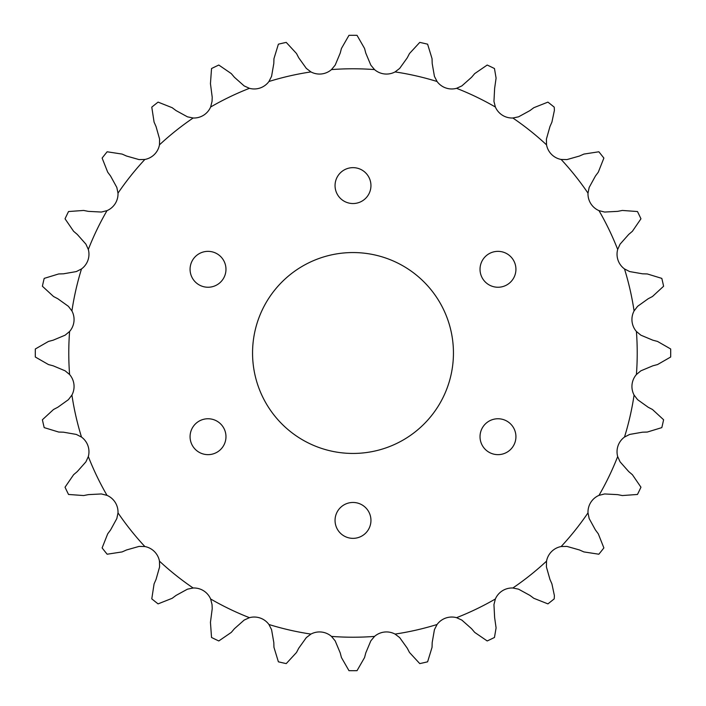 <?xml version="1.0" encoding="UTF-8"?>
<svg xmlns="http://www.w3.org/2000/svg" width="706" height="706" viewBox="0 0 706 706"><rect width="100%" height="100%" fill="white"/><g stroke="black" fill="none" stroke-linecap="round" stroke-linejoin="round"><path stroke-width="0.53" stroke-dasharray="3.53 2.65" d="M190.073 269.295A17.95 17.95 0 0 0 208.023 287.245A17.95 17.95 0 0 0 225.973 269.295A17.95 17.95 0 0 0 208.023 251.354A17.95 17.95 0 0 0 190.073 269.295M190.073 436.705A17.95 17.95 0 0 0 208.023 454.646A17.95 17.95 0 0 0 225.973 436.705A17.95 17.95 0 0 0 208.023 418.755A17.95 17.95 0 0 0 190.073 436.705M335.05 520.401A17.95 17.95 0 0 0 353 538.351A17.95 17.95 0 0 0 370.95 520.401A17.95 17.95 0 0 0 353 502.46A17.95 17.95 0 0 0 335.05 520.401M480.027 436.705A17.95 17.95 0 0 0 497.977 454.646A17.95 17.95 0 0 0 515.927 436.705A17.95 17.95 0 0 0 497.977 418.755A17.95 17.95 0 0 0 480.027 436.705M480.027 269.295A17.95 17.95 0 0 0 497.977 287.245A17.95 17.95 0 0 0 515.927 269.295A17.95 17.95 0 0 0 497.977 251.354A17.95 17.95 0 0 0 480.027 269.295M335.05 185.599A17.95 17.95 0 0 0 353 203.54A17.95 17.95 0 0 0 370.95 185.599A17.95 17.95 0 0 0 353 167.649A17.95 17.95 0 0 0 335.05 185.599M252.554 353A100.446 100.446 0 0 0 353 453.446A100.446 100.446 0 0 0 453.446 353A100.446 100.446 0 0 0 353 252.554A100.446 100.446 0 0 0 252.554 353M210.635 598.988L212.047 604.61L212.224 608.687L210.45 622.348L211.535 637.465A317.7 317.7 0 0 0 218.798 640.96L231.294 632.391L234.418 628.719L244.161 620.08L249.439 617.679A284.218 284.218 0 0 1 210.635 598.988A18.215 18.215 0 0 0 193.144 588.001A284.218 284.218 0 0 1 159.459 561.146A18.215 18.215 0 0 0 144.854 546.541A284.218 284.218 0 0 1 117.999 512.856A18.215 18.215 0 0 0 107.012 495.365A284.218 284.218 0 0 1 88.321 456.561A18.215 18.215 0 0 0 81.499 437.058A284.218 284.218 0 0 1 71.915 395.069A18.215 18.215 0 0 0 69.594 374.533A284.218 284.218 0 0 1 69.594 331.467A18.215 18.215 0 0 0 71.915 310.931A284.218 284.218 0 0 1 81.499 268.942A18.215 18.215 0 0 0 88.321 249.439A284.218 284.218 0 0 1 107.012 210.635A18.215 18.215 0 0 0 117.999 193.144A284.218 284.218 0 0 1 144.854 159.459A18.215 18.215 0 0 0 159.459 144.854A284.218 284.218 0 0 1 193.144 117.999A18.215 18.215 0 0 0 210.635 107.012A284.218 284.218 0 0 1 249.439 88.321A18.215 18.215 0 0 0 268.942 81.499A284.218 284.218 0 0 1 310.931 71.915A18.215 18.215 0 0 0 331.467 69.594A284.218 284.218 0 0 1 374.533 69.594A18.215 18.215 0 0 0 395.069 71.915A284.218 284.218 0 0 1 437.058 81.499A18.215 18.215 0 0 0 456.561 88.321A284.218 284.218 0 0 1 495.365 107.012A18.215 18.215 0 0 0 512.856 117.999A284.218 284.218 0 0 1 546.541 144.854A18.215 18.215 0 0 0 561.146 159.459A284.218 284.218 0 0 1 588.001 193.144A18.215 18.215 0 0 0 598.988 210.635A284.218 284.218 0 0 1 617.679 249.439A18.215 18.215 0 0 0 624.501 268.942A284.218 284.218 0 0 1 634.085 310.931A18.215 18.215 0 0 0 636.406 331.467A284.218 284.218 0 0 1 636.406 374.533L640.854 370.826L652.865 365.796L657.524 364.57L670.674 357.024A317.7 317.7 0 0 0 670.674 348.976L657.524 341.43L652.865 340.204L640.854 335.173L636.406 331.467M117.999 512.856L116.834 518.539L110.577 529.959L107.7 533.824L102.123 547.918A317.7 317.7 0 0 0 107.144 554.219L122.12 551.915L126.533 549.965L139.064 546.409L144.854 546.541M159.459 561.146L159.591 566.936L156.035 579.467L154.084 583.88L151.781 598.856A317.7 317.7 0 0 0 158.082 603.877L172.176 598.3L176.041 595.423L187.461 589.166L193.144 588.001M88.321 456.561L85.92 461.839L77.281 471.582L73.609 474.706L65.04 487.202A317.7 317.7 0 0 0 68.535 494.465L83.652 495.55L88.382 494.632L101.39 493.953L107.012 495.365M71.915 395.069L68.403 399.675L57.813 407.256L53.532 409.489L42.395 419.761A317.7 317.7 0 0 0 44.187 427.615L58.677 432.046L63.505 432.196L76.336 434.428L81.499 437.058M69.594 331.467L65.146 335.173L53.135 340.204L48.476 341.43L35.326 348.976A317.7 317.7 0 0 0 35.326 357.024L48.476 364.57L53.135 365.796L65.146 370.826L69.594 374.533M81.499 268.942L76.336 271.572L63.505 273.804L58.677 273.954L44.187 278.385A317.7 317.7 0 0 0 42.395 286.239L53.532 296.511L57.813 298.744L68.403 306.325L71.915 310.931M107.012 210.635L101.39 212.047L88.382 211.368L83.652 210.45L68.535 211.535A317.7 317.7 0 0 0 65.04 218.798L73.609 231.294L77.281 234.418L85.92 244.161L88.321 249.439M144.854 159.459L139.064 159.591L126.533 156.035L122.12 154.084L107.144 151.781A317.7 317.7 0 0 0 102.123 158.082L107.7 172.176L110.577 176.041L116.834 187.461L117.999 193.144M193.144 117.999L187.461 116.834L176.041 110.577L172.176 107.7L158.082 102.123A317.7 317.7 0 0 0 151.781 107.144L154.084 122.12L156.035 126.533L159.591 139.064L159.459 144.854M249.439 88.321L244.161 85.92L234.418 77.281L231.294 73.609L218.798 65.04A317.7 317.7 0 0 0 211.535 68.535L210.45 83.652L212.224 97.313L212.047 101.39L210.635 107.012M495.365 107.012L493.953 101.39L494.632 88.382L496.089 78.11L494.465 68.535A317.7 317.7 0 0 0 487.202 65.04L474.706 73.609L471.582 77.281L461.839 85.92L456.561 88.321M546.541 144.854L546.409 139.064L549.965 126.533L551.915 122.12L554.395 110.374L554.219 107.144A317.7 317.7 0 0 0 547.918 102.123L533.824 107.7L529.959 110.577L518.539 116.834L512.856 117.999M512.856 588.001L518.539 589.166L529.959 595.423L533.824 598.3L547.918 603.877A317.7 317.7 0 0 0 554.219 598.856L554.395 595.626L551.915 583.88L549.965 579.467L546.409 566.936L546.541 561.146A284.218 284.218 0 0 1 512.856 588.001A18.215 18.215 0 0 0 495.365 598.988A284.218 284.218 0 0 1 456.561 617.679A18.215 18.215 0 0 0 437.058 624.501A284.218 284.218 0 0 1 395.069 634.085A18.215 18.215 0 0 0 374.533 636.406A284.218 284.218 0 0 1 331.467 636.406A18.215 18.215 0 0 0 310.931 634.085A284.218 284.218 0 0 1 268.942 624.501A18.215 18.215 0 0 0 249.439 617.679M456.561 617.679L461.839 620.08L471.582 628.719L474.706 632.391L487.202 640.96A317.7 317.7 0 0 0 494.465 637.465L496.089 627.89L494.632 617.618L493.953 604.61L495.365 598.988M636.406 374.533A18.215 18.215 0 0 0 634.085 395.069A284.218 284.218 0 0 1 624.501 437.058A18.215 18.215 0 0 0 617.679 456.561A284.218 284.218 0 0 1 598.988 495.365A18.215 18.215 0 0 0 588.001 512.856A284.218 284.218 0 0 1 561.146 546.541A18.215 18.215 0 0 0 546.541 561.146M310.931 634.085L306.325 637.597L298.744 648.187L296.511 652.468L286.239 663.605A317.7 317.7 0 0 1 278.385 661.813L273.954 647.323L273.804 642.495L271.572 629.664L268.942 624.501M268.942 81.499L271.572 76.336L273.804 63.505L273.954 58.677L278.385 44.187A317.7 317.7 0 0 1 286.239 42.395L296.511 53.532L298.744 57.813L306.325 68.403L310.931 71.915M331.467 69.594L335.173 65.146L340.204 53.135L341.43 48.476L348.976 35.326A317.7 317.7 0 0 1 357.024 35.326L364.57 48.476L365.796 53.135L370.826 65.146L374.533 69.594M395.069 71.915L399.675 68.403L407.256 57.813L409.489 53.532L419.761 42.395A317.7 317.7 0 0 1 427.615 44.187L432.046 58.677L432.196 63.505L434.428 76.336L437.058 81.499M561.146 159.459L566.936 159.591L579.467 156.035L583.88 154.084L598.856 151.781A317.7 317.7 0 0 1 603.877 158.082L598.3 172.176L595.423 176.041L589.166 187.461L588.001 193.144M598.988 210.635L604.61 212.047L617.618 211.368L622.348 210.45L637.465 211.535A317.7 317.7 0 0 1 640.96 218.798L632.391 231.294L628.719 234.418L620.08 244.161L617.679 249.439M624.501 268.942L629.664 271.572L642.495 273.804L647.323 273.954L661.813 278.385A317.7 317.7 0 0 1 663.605 286.239L652.468 296.511L648.187 298.744L637.597 306.325L634.085 310.931M634.085 395.069L637.597 399.675L648.187 407.256L652.468 409.489L663.605 419.761A317.7 317.7 0 0 1 661.813 427.615L647.323 432.046L642.495 432.196L629.664 434.428L624.501 437.058M617.679 456.561L620.08 461.839L628.719 471.582L632.391 474.706L640.96 487.202A317.7 317.7 0 0 1 637.465 494.465L622.348 495.55L617.618 494.632L604.61 493.953L598.988 495.365M588.001 512.856L589.166 518.539L595.423 529.959L598.3 533.824L603.877 547.918A317.7 317.7 0 0 1 598.856 554.219L583.88 551.915L579.467 549.965L566.936 546.409L561.146 546.541M437.058 624.501L434.428 629.664L432.196 642.495L432.046 647.323L427.615 661.813A317.7 317.7 0 0 1 419.761 663.605L409.489 652.468L407.256 648.187L399.675 637.597L395.069 634.085M374.533 636.406L370.826 640.854L365.796 652.865L364.57 657.524L357.024 670.674A317.7 317.7 0 0 1 348.976 670.674L341.43 657.524L340.204 652.865L335.173 640.854L331.467 636.406"/><path stroke-width="1.06" d="M190.073 269.295A17.95 17.95 0 0 0 208.023 287.245A17.95 17.95 0 0 0 225.973 269.295A17.95 17.95 0 0 0 208.023 251.354A17.95 17.95 0 0 0 190.073 269.295M190.073 436.705A17.95 17.95 0 0 0 208.023 454.646A17.95 17.95 0 0 0 225.973 436.705A17.95 17.95 0 0 0 208.023 418.755A17.95 17.95 0 0 0 190.073 436.705M335.05 520.401A17.95 17.95 0 0 0 353 538.351A17.95 17.95 0 0 0 370.95 520.401A17.95 17.95 0 0 0 353 502.46A17.95 17.95 0 0 0 335.05 520.401M480.027 436.705A17.95 17.95 0 0 0 497.977 454.646A17.95 17.95 0 0 0 515.927 436.705A17.95 17.95 0 0 0 497.977 418.755A17.95 17.95 0 0 0 480.027 436.705M480.027 269.295A17.95 17.95 0 0 0 497.977 287.245A17.95 17.95 0 0 0 515.927 269.295A17.95 17.95 0 0 0 497.977 251.354A17.95 17.95 0 0 0 480.027 269.295M335.05 185.599A17.95 17.95 0 0 0 353 203.54A17.95 17.95 0 0 0 370.95 185.599A17.95 17.95 0 0 0 353 167.649A17.95 17.95 0 0 0 335.05 185.599M252.554 353A100.446 100.446 0 0 0 353 453.446A100.446 100.446 0 0 0 453.446 353A100.446 100.446 0 0 0 353 252.554A100.446 100.446 0 0 0 252.554 353M212.224 608.687L212.047 604.61L210.635 598.988A18.215 18.215 0 0 0 193.144 588.001L187.461 589.166L176.041 595.423L172.176 598.3L158.082 603.877A317.7 317.7 0 0 1 151.781 598.856L154.084 583.88L156.035 579.467L159.591 566.936L159.459 561.146A18.215 18.215 0 0 0 144.854 546.541L139.064 546.409L126.533 549.965L122.12 551.915L107.144 554.219A317.7 317.7 0 0 1 102.123 547.918L107.7 533.824L110.577 529.959L116.834 518.539L117.999 512.856A18.215 18.215 0 0 0 107.012 495.365L101.39 493.953L88.382 494.632L83.652 495.55L68.535 494.465A317.7 317.7 0 0 1 65.04 487.202L73.609 474.706L77.281 471.582L85.92 461.839L88.321 456.561A18.215 18.215 0 0 0 81.499 437.058L76.336 434.428L63.505 432.196L58.677 432.046L44.187 427.615A317.7 317.7 0 0 1 42.395 419.761L53.532 409.489L57.813 407.256L68.403 399.675L71.915 395.069A18.215 18.215 0 0 0 69.594 374.533L65.146 370.826L53.135 365.796L48.476 364.57L35.326 357.024A317.7 317.7 0 0 1 35.326 348.976L48.476 341.43L53.135 340.204L65.146 335.173L69.594 331.467A18.215 18.215 0 0 0 71.915 310.931L68.403 306.325L57.813 298.744L53.532 296.511L42.395 286.239A317.7 317.7 0 0 1 44.187 278.385L58.677 273.954L63.505 273.804L76.336 271.572L81.499 268.942A18.215 18.215 0 0 0 88.321 249.439L85.92 244.161L77.281 234.418L73.609 231.294L65.04 218.798A317.7 317.7 0 0 1 68.535 211.535L83.652 210.45L88.382 211.368L101.39 212.047L107.012 210.635A18.215 18.215 0 0 0 117.999 193.144L116.834 187.461L110.577 176.041L107.7 172.176L102.123 158.082A317.7 317.7 0 0 1 107.144 151.781L122.12 154.084L126.533 156.035L139.064 159.591L144.854 159.459A18.215 18.215 0 0 0 159.459 144.854L159.591 139.064L156.035 126.533L154.084 122.12L151.781 107.144A317.7 317.7 0 0 1 158.082 102.123L172.176 107.7L176.041 110.577L187.461 116.834L193.144 117.999A18.215 18.215 0 0 0 210.635 107.012L212.047 101.39L212.224 97.313L210.45 83.652L211.535 68.535A317.7 317.7 0 0 1 218.798 65.04L231.294 73.609L234.418 77.281L244.161 85.92L249.439 88.321A18.215 18.215 0 0 0 268.942 81.499L271.572 76.336L273.804 63.505L273.954 58.677L278.385 44.187A317.7 317.7 0 0 1 286.239 42.395L296.511 53.532L298.744 57.813L306.325 68.403L310.931 71.915A18.215 18.215 0 0 0 331.467 69.594L335.173 65.146L340.204 53.135L341.43 48.476L348.976 35.326A317.7 317.7 0 0 1 357.024 35.326L364.57 48.476L365.796 53.135L370.826 65.146L374.533 69.594A18.215 18.215 0 0 0 395.069 71.915L399.675 68.403L407.256 57.813L409.489 53.532L419.761 42.395A317.7 317.7 0 0 1 427.615 44.187L432.046 58.677L432.196 63.505L434.428 76.336L437.058 81.499A18.215 18.215 0 0 0 456.561 88.321L461.839 85.92L471.582 77.281L474.706 73.609L487.202 65.04A317.7 317.7 0 0 1 494.465 68.535L496.089 78.11L494.632 88.382L493.953 101.39L495.365 107.012A18.215 18.215 0 0 0 512.856 117.999L518.539 116.834L529.959 110.577L533.824 107.7L547.918 102.123A317.7 317.7 0 0 1 554.219 107.144L554.395 110.374L551.915 122.12L549.965 126.533L546.409 139.064L546.541 144.854A18.215 18.215 0 0 0 561.146 159.459L566.936 159.591L579.467 156.035L583.88 154.084L598.856 151.781A317.7 317.7 0 0 1 603.877 158.082L598.3 172.176L595.423 176.041L589.166 187.461L588.001 193.144A18.215 18.215 0 0 0 598.988 210.635L604.61 212.047L617.618 211.368L622.348 210.45L637.465 211.535A317.7 317.7 0 0 1 640.96 218.798L632.391 231.294L628.719 234.418L620.08 244.161L617.679 249.439A18.215 18.215 0 0 0 624.501 268.942L629.664 271.572L642.495 273.804L647.323 273.954L661.813 278.385A317.7 317.7 0 0 1 663.605 286.239L652.468 296.511L648.187 298.744L637.597 306.325L634.085 310.931A18.215 18.215 0 0 0 636.406 331.467L640.854 335.173L652.865 340.204L657.524 341.43L670.674 348.976A317.7 317.7 0 0 1 670.674 357.024L657.524 364.57L652.865 365.796L640.854 370.826L636.406 374.533A18.215 18.215 0 0 0 634.085 395.069L637.597 399.675L648.187 407.256L652.468 409.489L663.605 419.761A317.7 317.7 0 0 1 661.813 427.615L647.323 432.046L642.495 432.196L629.664 434.428L624.501 437.058A18.215 18.215 0 0 0 617.679 456.561L620.08 461.839L628.719 471.582L632.391 474.706L640.96 487.202A317.7 317.7 0 0 1 637.465 494.465L622.348 495.55L617.618 494.632L604.61 493.953L598.988 495.365A18.215 18.215 0 0 0 588.001 512.856L589.166 518.539L595.423 529.959L598.3 533.824L603.877 547.918A317.7 317.7 0 0 1 598.856 554.219L583.88 551.915L579.467 549.965L566.936 546.409L561.146 546.541A18.215 18.215 0 0 0 546.541 561.146L546.409 566.936L549.965 579.467L551.915 583.88L554.395 595.626L554.219 598.856A317.7 317.7 0 0 1 547.918 603.877L533.824 598.3L529.959 595.423L518.539 589.166L512.856 588.001A18.215 18.215 0 0 0 495.365 598.988L493.953 604.61L494.632 617.618L496.089 627.89L494.465 637.465A317.7 317.7 0 0 1 487.202 640.96L474.706 632.391L471.582 628.719L461.839 620.08L456.561 617.679A18.215 18.215 0 0 0 437.058 624.501L434.428 629.664L432.196 642.495L432.046 647.323L427.615 661.813A317.7 317.7 0 0 1 419.761 663.605L409.489 652.468L407.256 648.187L399.675 637.597L395.069 634.085A18.215 18.215 0 0 0 374.533 636.406A284.218 284.218 0 0 1 331.467 636.406A18.215 18.215 0 0 0 310.931 634.085L306.325 637.597L298.744 648.187L296.511 652.468L286.239 663.605A317.7 317.7 0 0 1 278.385 661.813L273.954 647.323L273.804 642.495L271.572 629.664L268.942 624.501A18.215 18.215 0 0 0 249.439 617.679L244.161 620.08L234.418 628.719L231.294 632.391L218.798 640.96A317.7 317.7 0 0 1 211.535 637.465L210.45 622.348L212.224 608.687M69.594 374.533A284.218 284.218 0 0 1 69.594 331.467M310.931 634.085A284.218 284.218 0 0 1 268.942 624.501M249.439 617.679A284.218 284.218 0 0 1 210.635 598.988M193.144 588.001A284.218 284.218 0 0 1 159.459 561.146M144.854 546.541A284.218 284.218 0 0 1 117.999 512.856M107.012 495.365A284.218 284.218 0 0 1 88.321 456.561M81.499 437.058A284.218 284.218 0 0 1 71.915 395.069M71.915 310.931A284.218 284.218 0 0 1 81.499 268.942M88.321 249.439A284.218 284.218 0 0 1 107.012 210.635M117.999 193.144A284.218 284.218 0 0 1 144.854 159.459M159.459 144.854A284.218 284.218 0 0 1 193.144 117.999M210.635 107.012A284.218 284.218 0 0 1 249.439 88.321M268.942 81.499A284.218 284.218 0 0 1 310.931 71.915M331.467 69.594A284.218 284.218 0 0 1 374.533 69.594M395.069 71.915A284.218 284.218 0 0 1 437.058 81.499M456.561 88.321A284.218 284.218 0 0 1 495.365 107.012M512.856 117.999A284.218 284.218 0 0 1 546.541 144.854M561.146 159.459A284.218 284.218 0 0 1 588.001 193.144M598.988 210.635A284.218 284.218 0 0 1 617.679 249.439M624.501 268.942A284.218 284.218 0 0 1 634.085 310.931M636.406 331.467A284.218 284.218 0 0 1 636.406 374.533M634.085 395.069A284.218 284.218 0 0 1 624.501 437.058M617.679 456.561A284.218 284.218 0 0 1 598.988 495.365M588.001 512.856A284.218 284.218 0 0 1 561.146 546.541M546.541 561.146A284.218 284.218 0 0 1 512.856 588.001M495.365 598.988A284.218 284.218 0 0 1 456.561 617.679M437.058 624.501A284.218 284.218 0 0 1 395.069 634.085M374.533 636.406L370.826 640.854L365.796 652.865L364.57 657.524L357.024 670.674A317.7 317.7 0 0 1 348.976 670.674L341.43 657.524L340.204 652.865L335.173 640.854L331.467 636.406"/></g></svg>
